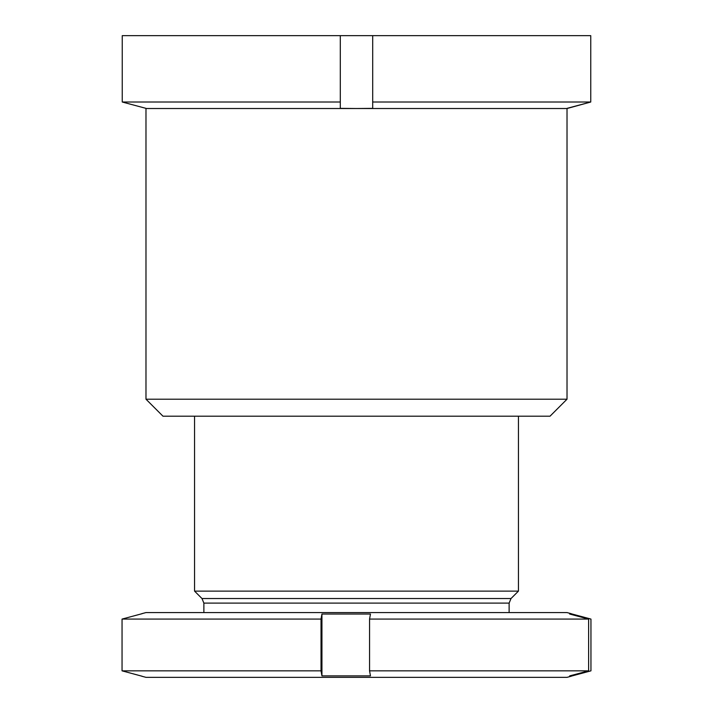 <?xml version="1.0" encoding="UTF-8"?>
<svg xmlns="http://www.w3.org/2000/svg" width="713" height="713" viewBox="0 0 713 713"><rect width="100%" height="100%" fill="white"/><g stroke="black" fill="none" stroke-linecap="round" stroke-linejoin="round"><path stroke-width="1.07" d="M550.017 416.205L162.983 416.205L145.978 399.2L567.022 399.2L550.017 416.205M567.022 399.2L567.022 108.519L145.978 108.519L145.978 399.2M567.022 108.519L590.756 102.012L590.756 35.65L122.244 35.65L122.244 102.012L145.978 108.358L122.244 102.012L340.306 102.012L340.306 35.65M567.022 108.358L590.756 102.012L372.694 102.012L372.694 35.65M590.756 102.012L590.756 35.65M340.306 102.012L340.306 108.358L356.5 108.519L372.694 108.358L372.694 102.012M518.44 416.205L518.44 591.122L194.56 591.122L201.975 598.528L203.873 603.109L203.873 612.574M571.318 676.2L567.022 677.35L145.978 677.35L141.682 676.2M571.986 675.273L571.986 675.897L570.819 676.263L569.651 675.897L588.617 670.844L369.557 670.844L369.557 619.08L370.466 614.027L321.937 614.027L321.937 675.897L321.028 670.844L122.048 670.844L122.048 619.08L142.181 613.661M321.937 675.897L370.466 675.897L369.557 670.844M142.181 676.263L122.048 670.844M571.318 613.724L567.022 612.574L145.978 612.574L141.682 613.724M321.028 670.844L321.028 619.08L122.048 619.08M321.028 619.08L321.937 614.027M588.617 670.844L588.617 619.08L369.557 619.08M588.617 619.08L569.651 614.027L570.819 613.661L571.986 614.027L571.986 614.651M570.819 613.661L590.952 619.08L590.952 670.844L570.819 676.263M201.975 598.528L511.025 598.528L509.127 603.109L203.873 603.109M194.56 416.205L194.56 591.122M511.025 598.528L518.44 591.122M509.127 603.109L509.127 612.574"/></g></svg>
